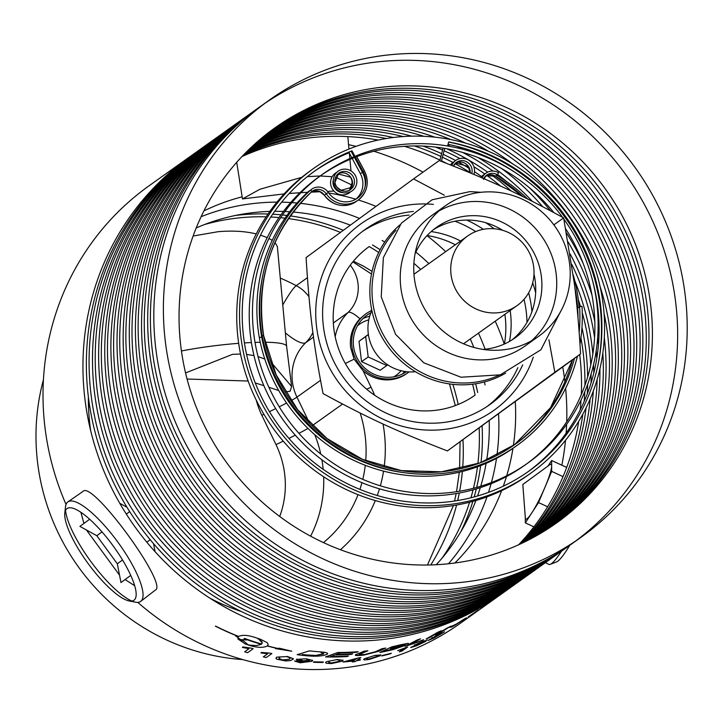 <?xml version="1.0" encoding="UTF-8"?>
<svg xmlns="http://www.w3.org/2000/svg" width="723" height="723" viewBox="0 0 723 723"><rect width="100%" height="100%" fill="white"/><g stroke="black" fill="none" stroke-linecap="round" stroke-linejoin="round"><path stroke-width="1.08" d="M433.384 229.706A67.808 65.296 -125.5 0 1 461.274 220.334A67.808 65.296 -125.5 0 1 502.846 230.384M533.99 274.08A67.808 65.296 -125.5 0 1 511.965 339.964M415.047 253.863A67.808 65.296 -125.5 0 1 436.403 227.42A67.808 65.296 -125.5 0 1 467.456 215.933A67.808 65.296 -125.5 0 1 537.153 259.928A67.808 65.296 -125.5 0 1 515.119 337.849A67.808 65.296 -125.5 0 1 484.067 349.336A67.808 65.296 -125.5 0 1 483.145 349.417M538.536 336.385L525.034 346.01A80.208 77.234 -125.5 0 1 488.305 359.584A80.208 77.234 -125.5 0 1 405.865 307.546A80.208 77.234 -125.5 0 1 431.929 215.382L445.431 205.757A80.208 77.234 -125.5 0 1 482.16 192.182A80.208 77.234 -125.5 0 1 564.6 244.22A80.208 77.234 -125.5 0 1 538.536 336.385A80.208 77.234 -125.5 0 1 501.807 349.968A80.208 77.234 -125.5 0 1 419.367 297.93A80.208 77.234 -125.5 0 1 445.431 205.757M438.951 210.944A80.208 77.234 -125.5 0 1 468.658 201.798A80.208 77.234 -125.5 0 1 549.435 249.869A80.208 77.234 -125.5 0 1 531.513 340.822M451.053 274.595A42.693 41.112 -125.5 0 1 467.6 236.023A42.693 41.112 -125.5 0 1 525.856 246.932A42.693 41.112 -125.5 0 1 517.153 305.558A42.693 41.112 -125.5 0 1 451.053 274.595M415.472 371.721A42.693 41.112 -125.5 0 1 368.269 333.592A42.693 41.112 -125.5 0 1 371.875 310.556M395.942 230.312A90.375 87.031 54.5 0 0 381.59 331.387A90.375 87.031 54.5 0 0 471.233 382.648A90.375 87.031 54.5 0 0 499.186 375.156M505.675 373.113A91.378 87.998 -125.5 0 1 470.194 384.464A91.378 87.998 -125.5 0 1 370.556 302.72A91.378 87.998 -125.5 0 1 400.009 224.826M444.338 195.21L413.529 178.906L439.268 160.56C489.986 180.235 519.241 193.728 563.633 217.903L574.451 284.238C577.008 304.374 579.051 327.6 580.578 353.918L447.41 450.926L554.839 372.264L548.92 339.765M580.578 353.918L554.839 372.264M413.529 178.906L306.1 257.569C309.417 311.83 313.402 343.823 323.045 393.583C367.438 417.758 396.692 431.251 447.41 450.926M563.633 217.903L553.872 224.862M533.285 357.117A114.523 110.276 -125.5 0 1 416.285 429.128A114.523 110.276 -125.5 0 1 316.62 327.257A114.523 110.276 -125.5 0 1 433.375 204.392M485.711 222.711A114.523 110.276 -125.5 0 1 494.116 228.748M532.688 282.865A114.523 110.276 -125.5 0 1 535.653 292.779M413.357 211.423A107.483 103.506 54.5 0 0 365.07 229.525A107.483 103.506 54.5 0 0 323.425 326.633A107.483 103.506 54.5 0 0 489.842 404.591A107.483 103.506 54.5 0 0 522.72 364.853M531.929 311.667A107.483 103.506 54.5 0 0 528.64 292.833M483.371 229.327A107.483 103.506 54.5 0 0 466.651 220.063M362.458 231.459A107.483 103.506 -125.5 0 1 409.101 215.093M454.948 221.238A107.483 103.506 -125.5 0 1 475.734 231.559M524.03 299.322A107.483 103.506 -125.5 0 1 527.004 322.341M517.858 367.682A107.483 103.506 -125.5 0 1 487.166 406.434M369.227 246.552A91.215 87.835 54.5 0 0 339.575 351.378A91.215 87.835 54.5 0 0 433.339 410.556A91.215 87.835 54.5 0 0 475.101 395.11M509.462 341.446A91.215 87.835 54.5 0 0 510.158 310.547M460.596 241.012A91.215 87.835 54.5 0 0 431.17 231.586M427.103 235.535A91.215 87.835 -125.5 0 1 455.3 244.79M504.862 314.324A91.215 87.835 -125.5 0 1 504.401 344.003M313.466 168.549L310.664 170.547A187.094 180.172 54.5 0 0 249.851 385.558A187.094 180.172 54.5 0 0 442.178 506.95A187.094 180.172 54.5 0 0 527.844 475.273L530.646 473.276A187.094 180.172 54.5 0 0 591.459 258.265A187.094 180.172 54.5 0 0 399.132 136.873A187.094 180.172 54.5 0 0 313.466 168.549A187.094 180.172 54.5 0 0 252.643 383.561A187.094 180.172 54.5 0 0 444.979 504.952A187.094 180.172 54.5 0 0 530.646 473.276M310.402 190.285A12.056 11.604 54.5 0 0 307.899 192.002A165.44 159.313 54.5 0 0 259.331 337.731A165.576 159.449 54.5 0 0 515.481 446.534M579.105 307.058A165.44 159.313 54.5 0 0 573.267 275.12M527.709 199.033A165.44 159.313 54.5 0 0 496.647 175.192M484.681 174.243A12.056 11.604 54.5 0 0 480.867 177.37M444.699 148.378L441.328 161.356M351.794 157.686L349.173 152.815A184.338 177.506 54.5 0 0 313.674 171.803M527.636 472.011A184.338 177.506 54.5 0 0 592.39 279.937M516.367 173.276A184.338 177.506 54.5 0 0 448.034 144.338M355.933 199.141A21.094 20.316 54.5 0 0 360.334 173.574L352.2 158.445M354.948 156.349L351.974 150.818A184.338 177.506 -125.5 0 0 289.372 438.942A184.338 177.506 -125.5 0 0 580.804 412.137A184.338 177.506 -125.5 0 0 448.658 141.925L447.6 146.01M553.899 212.616A177.153 170.592 54.5 0 0 446.886 148.766A177.153 170.592 54.5 0 0 400.352 146.652A177.153 170.592 54.5 0 0 355.391 157.18A177.153 170.592 54.5 0 0 320.867 175.508M562.575 217.325A177.153 170.592 54.5 0 0 403.597 144.338A177.153 170.592 54.5 0 0 322.476 174.342A177.153 170.592 54.5 0 0 264.898 377.921A177.153 170.592 54.5 0 0 447.004 492.86A177.153 170.592 54.5 0 0 528.115 462.865A177.153 170.592 54.5 0 0 563.868 219.105M322.476 174.342L319.241 176.647A177.153 170.592 54.5 0 0 283.136 419.927A177.153 170.592 54.5 0 0 524.871 465.178L528.115 462.865M526.489 464.012A177.153 170.592 54.5 0 0 565.766 228.965M458.192 582.684A268.468 258.527 -125.5 0 1 182.214 408.495A268.468 258.527 -125.5 0 1 269.48 99.982A268.468 258.527 -125.5 0 1 392.408 54.523A268.468 258.527 -125.5 0 1 668.377 228.703A268.468 258.527 -125.5 0 1 581.111 537.225A268.468 258.527 -125.5 0 1 458.192 582.684M581.111 537.225L571.541 544.048A268.468 258.527 -125.5 0 1 448.622 589.507A268.468 258.527 -125.5 0 1 172.643 415.318A268.468 258.527 -125.5 0 1 259.909 106.805L269.48 99.982M264.735 103.443A268.468 258.527 -125.5 0 1 382.829 61.347A268.468 258.527 -125.5 0 1 657.686 232.698A268.468 258.527 -125.5 0 1 576.285 540.578M445.449 564.057A242.603 233.619 -125.5 0 1 196.06 406.66A242.603 233.619 -125.5 0 1 274.921 127.863A242.603 233.619 -125.5 0 1 386.001 86.787A242.603 233.619 -125.5 0 1 635.39 244.193A242.603 233.619 -125.5 0 1 556.529 522.982A242.603 233.619 -125.5 0 1 445.449 564.057M273.222 129.092A242.603 233.619 -125.5 0 1 382.584 89.227A242.603 233.619 -125.5 0 1 631.568 245.612A242.603 233.619 -125.5 0 1 554.812 524.193M569.823 545.259A268.468 258.527 -125.5 0 1 568.124 546.48A268.468 258.527 -125.5 0 1 445.196 591.938A268.468 258.527 -125.5 0 1 169.227 417.749A268.468 258.527 -125.5 0 1 256.493 109.236A268.468 258.527 -125.5 0 1 258.201 108.025M568.124 546.48L565.413 548.414A268.468 258.527 -125.5 0 1 442.485 593.872A268.468 258.527 -125.5 0 1 166.507 419.683A268.468 258.527 -125.5 0 1 253.773 111.17L256.493 109.236M255.138 110.212A268.468 258.527 -125.5 0 1 256.864 109.01M568.459 546.208A268.468 258.527 -125.5 0 1 566.76 547.447M271.875 130.077A242.603 233.619 -125.5 0 1 379.873 91.161A242.603 233.619 -125.5 0 1 628.54 246.751A242.603 233.619 -125.5 0 1 553.447 525.142M270.194 131.333A242.603 233.619 -125.5 0 1 376.448 93.592A242.603 233.619 -125.5 0 1 624.717 248.179A242.603 233.619 -125.5 0 1 551.712 526.326M563.696 549.625A268.468 258.527 -125.5 0 1 561.988 550.854A268.468 258.527 -125.5 0 1 439.069 596.312A268.468 258.527 -125.5 0 1 163.091 422.124A268.468 258.527 -125.5 0 1 250.357 113.61A268.468 258.527 -125.5 0 1 252.074 112.399M561.988 550.854L559.277 552.788A268.468 258.527 -125.5 0 1 436.358 598.246A268.468 258.527 -125.5 0 1 160.379 424.058A268.468 258.527 -125.5 0 1 247.646 115.544L250.357 113.61M249.001 114.577A268.468 258.527 -125.5 0 1 250.727 113.375M562.331 550.574A268.468 258.527 -125.5 0 1 560.632 551.812M268.866 132.336A242.603 233.619 -125.5 0 1 373.737 95.526A242.603 233.619 -125.5 0 1 621.672 249.308A242.603 233.619 -125.5 0 1 550.32 527.248M267.203 133.619A242.603 233.619 -125.5 0 1 370.321 97.967A242.603 233.619 -125.5 0 1 617.84 250.736A242.603 233.619 -125.5 0 1 548.567 528.405M557.569 553.999A268.468 258.527 -125.5 0 1 555.86 555.219A268.468 258.527 -125.5 0 1 432.932 600.677A268.468 258.527 -125.5 0 1 156.963 426.498A268.468 258.527 -125.5 0 1 244.229 117.976A268.468 258.527 -125.5 0 1 245.937 116.764M555.86 555.219L553.149 557.153A268.468 258.527 -125.5 0 1 430.221 602.611A268.468 258.527 -125.5 0 1 154.252 428.432A268.468 258.527 -125.5 0 1 241.518 119.91L244.229 117.976M242.874 118.952A268.468 258.527 -125.5 0 1 244.6 117.75M556.195 554.948A268.468 258.527 -125.5 0 1 554.505 556.186M265.892 134.65A242.603 233.619 -125.5 0 1 367.609 99.901A242.603 233.619 -125.5 0 1 614.794 251.875A242.603 233.619 -125.5 0 1 547.166 529.308M264.247 135.96A242.603 233.619 -125.5 0 1 364.184 102.332A242.603 233.619 -125.5 0 1 610.953 253.303A242.603 233.619 -125.5 0 1 545.395 530.429M551.432 558.364A268.468 258.527 -125.5 0 1 549.733 559.593A268.468 258.527 -125.5 0 1 426.805 605.052A268.468 258.527 -125.5 0 1 150.827 430.863A268.468 258.527 -125.5 0 1 238.093 122.35A268.468 258.527 -125.5 0 1 239.81 121.139M549.733 559.593L547.013 561.527A268.468 258.527 -125.5 0 1 424.094 606.986A268.468 258.527 -125.5 0 1 148.116 432.797A268.468 258.527 -125.5 0 1 235.382 124.284L238.093 122.35M236.746 123.317A268.468 258.527 -125.5 0 1 238.463 122.115M550.067 559.322A268.468 258.527 -125.5 0 1 548.368 560.551M262.955 137.018A242.603 233.619 -125.5 0 1 361.473 104.266A242.603 233.619 -125.5 0 1 607.907 254.442A242.603 233.619 -125.5 0 1 543.976 531.315M261.328 138.355A242.603 233.619 -125.5 0 1 358.057 106.706A242.603 233.619 -125.5 0 1 604.057 255.879A242.603 233.619 -125.5 0 1 542.178 532.408M545.305 562.738A268.468 258.527 -125.5 0 1 543.597 563.967A268.468 258.527 -125.5 0 1 420.678 609.417A268.468 258.527 -125.5 0 1 144.699 435.237A268.468 258.527 -125.5 0 1 231.966 126.715A268.468 258.527 -125.5 0 1 233.683 125.504M543.597 563.967L540.885 565.892A268.468 258.527 -125.5 0 1 417.957 611.351A268.468 258.527 -125.5 0 1 141.988 437.171A268.468 258.527 -125.5 0 1 229.254 128.649L231.966 126.715M230.61 127.691A268.468 258.527 -125.5 0 1 232.336 126.489M543.931 563.687A268.468 258.527 -125.5 0 1 542.241 564.925M260.054 139.431A242.603 233.619 -125.5 0 1 355.345 108.64A242.603 233.619 -125.5 0 1 600.994 257.017A242.603 233.619 -125.5 0 1 540.741 533.267M258.445 140.804A242.603 233.619 -125.5 0 1 351.929 111.071A242.603 233.619 -125.5 0 1 597.144 258.454A242.603 233.619 -125.5 0 1 538.924 534.333M539.168 567.103A268.468 258.527 -125.5 0 1 537.469 568.332A268.468 258.527 -125.5 0 1 414.541 613.791A268.468 258.527 -125.5 0 1 138.563 439.602A268.468 258.527 -125.5 0 1 225.829 131.089A268.468 258.527 -125.5 0 1 227.546 129.878M537.469 568.332L534.749 570.266A268.468 258.527 -125.5 0 1 411.83 615.725A268.468 258.527 -125.5 0 1 135.852 441.536A268.468 258.527 -125.5 0 1 223.118 133.023L225.829 131.089M224.482 132.056A268.468 258.527 -125.5 0 1 226.2 130.863M537.804 568.061A268.468 258.527 -125.5 0 1 536.105 569.299M257.189 141.898A242.603 233.619 -125.5 0 1 349.209 113.005A242.603 233.619 -125.5 0 1 594.071 259.593A242.603 233.619 -125.5 0 1 537.478 535.165M255.608 143.299A242.603 233.619 -125.5 0 1 345.793 115.445A242.603 233.619 -125.5 0 1 512.625 163.841M600.081 286.543A242.603 233.619 -125.5 0 1 535.635 536.204M533.041 571.477A268.468 258.527 -125.5 0 1 531.333 572.706A268.468 258.527 -125.5 0 1 408.414 618.165A268.468 258.527 -125.5 0 1 132.436 443.976A268.468 258.527 -125.5 0 1 219.702 135.454A268.468 258.527 -125.5 0 1 221.419 134.243M531.333 572.706L528.621 574.64A268.468 258.527 -125.5 0 1 405.702 620.09A268.468 258.527 -125.5 0 1 129.724 445.91A268.468 258.527 -125.5 0 1 216.99 137.388L219.702 135.454M218.346 136.43A268.468 258.527 -125.5 0 1 220.072 135.228M531.667 572.426A268.468 258.527 -125.5 0 1 529.977 573.664M254.36 144.419A242.603 233.619 -125.5 0 1 343.082 117.379A242.603 233.619 -125.5 0 1 488.585 151.342M604.057 313.357A242.603 233.619 -125.5 0 1 534.17 537.017M252.797 145.847A242.603 233.619 -125.5 0 1 339.665 119.81A242.603 233.619 -125.5 0 1 465.585 143.136M498.599 162.494A242.603 233.619 -125.5 0 1 500.786 164.031M529.073 187.474A242.603 233.619 -125.5 0 1 550.447 210.764M566.534 233.059A242.603 233.619 -125.5 0 1 583.109 263.289M596.041 297.677A242.603 233.619 -125.5 0 1 596.782 300.244M604.301 337.768A242.603 233.619 -125.5 0 1 532.309 538.02M526.904 575.851A268.468 258.527 -125.5 0 1 525.205 577.071A268.468 258.527 -125.5 0 1 402.277 622.53A268.468 258.527 -125.5 0 1 126.299 448.341A268.468 258.527 -125.5 0 1 213.565 139.828A268.468 258.527 -125.5 0 1 215.282 138.617M525.205 577.071L522.494 579.006A268.468 258.527 -125.5 0 1 399.566 624.464A268.468 258.527 -125.5 0 1 123.588 450.275A268.468 258.527 -125.5 0 1 210.854 141.762L213.565 139.828M212.219 140.795A268.468 258.527 -125.5 0 1 213.936 139.602M525.54 576.8A268.468 258.527 -125.5 0 1 523.841 578.038M251.568 146.995A242.603 233.619 -125.5 0 1 336.954 121.744A242.603 233.619 -125.5 0 1 450.709 139.557M477.867 153.005A242.603 233.619 -125.5 0 1 482.133 155.517M501.753 168.631A242.603 233.619 -125.5 0 1 542.729 206.697M568.124 241.952A242.603 233.619 -125.5 0 1 592.01 295.264M598.002 318.084A242.603 233.619 -125.5 0 1 598.978 322.937M602.828 353.005A242.603 233.619 -125.5 0 1 530.827 538.816M250.031 148.45A242.603 233.619 -125.5 0 1 333.529 124.184A242.603 233.619 -125.5 0 1 434.803 137.144M457.207 146.426A242.603 233.619 -125.5 0 1 463.199 149.363M477.813 157.415A242.603 233.619 -125.5 0 1 532.327 201.356M570.131 253.963A242.603 233.619 -125.5 0 1 594.794 321.554M597.641 337.993A242.603 233.619 -125.5 0 1 598.463 344.618M599.918 368.82A242.603 233.619 -125.5 0 1 528.947 539.792M520.777 580.217A268.468 258.527 -125.5 0 1 519.069 581.446A268.468 258.527 -125.5 0 1 396.15 626.904A268.468 258.527 -125.5 0 1 120.172 452.715A268.468 258.527 -125.5 0 1 207.438 144.193A268.468 258.527 -125.5 0 1 209.155 142.982M519.069 581.446L516.358 583.38A268.468 258.527 -125.5 0 1 393.439 628.838A268.468 258.527 -125.5 0 1 117.46 454.65A268.468 258.527 -125.5 0 1 204.726 146.127L207.438 144.193M206.082 145.169A268.468 258.527 -125.5 0 1 207.808 143.967M519.412 581.165A268.468 258.527 -125.5 0 1 517.713 582.404M248.82 149.616A242.603 233.619 -125.5 0 1 330.818 126.118A242.603 233.619 -125.5 0 1 423.868 136.313M447.781 145.305A242.603 233.619 -125.5 0 1 450.528 146.525M462.648 152.408A242.603 233.619 -125.5 0 1 492.95 171.053M497.551 174.442A242.603 233.619 -125.5 0 1 506.796 181.762M571.721 264.266A242.603 233.619 -125.5 0 1 594.577 337.524M596.186 350.899A242.603 233.619 -125.5 0 1 596.773 358.463M597.144 379.43A242.603 233.619 -125.5 0 1 527.447 540.56M247.302 151.107A242.603 233.619 -125.5 0 1 327.402 128.558A242.603 233.619 -125.5 0 1 411.712 136.159M446.516 148.694A242.603 233.619 -125.5 0 1 487.664 172.155M491.342 174.803A242.603 233.619 -125.5 0 1 511.278 191.053M574.884 281.247A242.603 233.619 -125.5 0 1 592.824 353.981M593.547 364.654A242.603 233.619 -125.5 0 1 593.791 373.068M593.321 390.971A242.603 233.619 -125.5 0 1 525.549 541.509M514.64 584.591A268.468 258.527 -125.5 0 1 512.941 585.811A268.468 258.527 -125.5 0 1 390.013 631.269A268.468 258.527 -125.5 0 1 114.044 457.081A268.468 258.527 -125.5 0 1 201.31 148.567A268.468 258.527 -125.5 0 1 203.018 147.356M512.941 585.811L510.23 587.745A268.468 258.527 -125.5 0 1 387.302 633.203A268.468 258.527 -125.5 0 1 111.324 459.015A268.468 258.527 -125.5 0 1 198.59 150.501L201.31 148.567M199.955 149.534A268.468 258.527 -125.5 0 1 201.672 148.342M513.276 585.54A268.468 258.527 -125.5 0 1 511.577 586.778M246.109 152.3A242.603 233.619 -125.5 0 1 324.69 130.483A242.603 233.619 -125.5 0 1 403.118 136.548M435.445 147.058A242.603 233.619 -125.5 0 1 442.548 150.068M444.085 150.755A242.603 233.619 -125.5 0 1 459.891 158.563M473.899 166.733A242.603 233.619 -125.5 0 1 484.889 174.044M486.769 175.391A242.603 233.619 -125.5 0 1 500.632 186.109M575.273 291.017A242.603 233.619 -125.5 0 1 575.571 291.839M578.31 299.566A242.603 233.619 -125.5 0 1 580.497 306.453M582.277 312.607A242.603 233.619 -125.5 0 1 590.763 364.988M591.062 374.062A242.603 233.619 -125.5 0 1 591.034 382.964M590.149 398.969A242.603 233.619 -125.5 0 1 524.03 542.25M244.609 153.818A242.603 233.619 -125.5 0 1 321.265 132.924A242.603 233.619 -125.5 0 1 393.357 137.497M423.118 146.091A242.603 233.619 -125.5 0 1 441.617 153.619M443.154 154.324A242.603 233.619 -125.5 0 1 455.589 160.533M458.499 162.106A242.603 233.619 -125.5 0 1 469.444 168.522M474.487 171.74A242.603 233.619 -125.5 0 1 481.572 176.557M483.949 178.256A242.603 233.619 -125.5 0 1 485.458 179.349M577.216 309.336A242.603 233.619 -125.5 0 1 577.813 311.342M581.952 327.573A242.603 233.619 -125.5 0 1 587.654 376.954M587.636 384.464A242.603 233.619 -125.5 0 1 587.284 393.818M586.064 407.889A242.603 233.619 -125.5 0 1 522.105 543.172M508.513 588.956A268.468 258.527 -125.5 0 1 506.805 590.185A268.468 258.527 -125.5 0 1 383.886 635.644A268.468 258.527 -125.5 0 1 107.908 461.455A268.468 258.527 -125.5 0 1 195.174 152.942A268.468 258.527 -125.5 0 1 196.891 151.731M506.805 590.185L504.094 592.119A268.468 258.527 -125.5 0 1 381.175 637.578A268.468 258.527 -125.5 0 1 105.197 463.389A268.468 258.527 -125.5 0 1 192.463 154.867L195.174 152.942M193.818 153.909A268.468 258.527 -125.5 0 1 195.544 152.707M507.148 589.905A268.468 258.527 -125.5 0 1 505.449 591.143M243.425 155.029A242.603 233.619 -125.5 0 1 318.554 134.858A242.603 233.619 -125.5 0 1 386.317 138.518M414.378 145.947A242.603 233.619 -125.5 0 1 440.885 156.466M442.413 157.189A242.603 233.619 -125.5 0 1 452.878 162.467M455.047 163.642A242.603 233.619 -125.5 0 1 470.167 172.634M580.93 337.894A242.603 233.619 -125.5 0 1 584.934 385.26M584.762 391.785A242.603 233.619 -125.5 0 1 584.184 401.401M582.801 414.207A242.603 233.619 -125.5 0 1 520.578 543.886M241.952 156.575A242.603 233.619 -125.5 0 1 315.138 137.298A242.603 233.619 -125.5 0 1 378.201 140.063M404.419 146.326A242.603 233.619 -125.5 0 1 439.946 160.081M441.473 160.813A242.603 233.619 -125.5 0 1 446.615 163.407M579.692 354.559A242.603 233.619 -125.5 0 1 581.328 394.541M581.039 400.036A242.603 233.619 -125.5 0 1 580.198 409.905M578.698 421.373A242.603 233.619 -125.5 0 1 518.635 544.78M502.386 593.33A268.468 258.527 -125.5 0 1 500.678 594.55A268.468 258.527 -125.5 0 1 377.749 640.009A268.468 258.527 -125.5 0 1 101.78 465.82A268.468 258.527 -125.5 0 1 189.046 157.307A268.468 258.527 -125.5 0 1 190.755 156.096M500.678 594.55L460.732 623.018A268.468 258.527 -125.5 0 1 337.813 668.477A268.468 258.527 -125.5 0 1 137.759 602.376M66.037 504.437A268.468 258.527 -125.5 0 1 149.101 185.775L189.046 157.307M169.778 172.526A268.468 258.527 -125.5 0 1 171.613 171.487M348.567 144.69A268.468 258.527 -125.5 0 1 356.05 146.353M373.872 151.243A268.468 258.527 -125.5 0 1 423.018 172.137M562.738 367.004A268.468 258.527 -125.5 0 1 564.907 381.681M565.621 388.314A268.468 258.527 -125.5 0 1 566.715 421.816M566.624 424.347A268.468 258.527 -125.5 0 1 566.136 433.204M565.522 440.262A268.468 258.527 -125.5 0 1 561.834 465.205M481.59 606.407A268.468 258.527 -125.5 0 1 480 607.799M410.962 647.32L416.737 644.681L414.424 645.169L427.474 639.954L423.045 642.16L425.856 641.364L416.773 645.666L410.736 647.564M390.601 653.728A268.468 258.527 -125.5 0 1 381.627 655.969L382.313 655.481A268.468 258.527 54.5 0 0 391.288 653.24L390.601 653.728M364.5 659.963L363.615 659.548L364.365 658.734L375.083 655.363L380.831 654.984L380.063 655.797L369.417 659.403L364.5 659.963L363.633 659.484M355.291 661.581A268.468 258.527 -125.5 0 1 352.3 661.943L353.628 661.003A268.468 258.527 -125.5 0 1 343.018 662.015L358.391 657.93A268.468 258.527 54.5 0 0 360.84 657.623L357.243 660.189A268.468 258.527 54.5 0 0 360.533 659.738L359.9 660.189A268.468 258.527 -125.5 0 1 356.62 660.632L355.291 661.581M326.507 663.307L325.585 662.648L326.317 661.726L337.189 659.548L343.118 660.28L342.359 661.156L331.523 663.578L326.507 663.307L325.594 662.521M271.857 653.565L266.281 657.532A268.468 258.527 -125.5 0 1 263.308 656.864L267.655 653.764L260.904 652.905L261.563 652.435L269.932 653.131A268.468 258.527 54.5 0 0 271.857 653.565M438.861 633.465A268.468 258.527 -125.5 0 1 435.553 634.975A6423.954 2932.696 -114.1 0 0 447.185 628.007A268.468 258.527 54.5 0 0 450.736 626.281A1661.355 237.234 62.2 0 0 452.444 625.91L456.62 623.913A6486.232 2973.554 -118.9 0 0 463.307 619.602A268.468 258.527 54.5 0 0 466.443 617.785A6514.808 2985.619 60.5 0 1 455.092 625.169A268.468 258.527 -125.5 0 1 451.821 626.968L448.622 627.51L445.91 629.2A6503.765 2964.589 65.3 0 1 438.861 633.465M422.259 640.47A268.468 258.527 -125.5 0 1 405.124 646.299A6423.954 2881.706 -106.3 0 0 417.035 640.036A268.468 258.527 54.5 0 0 420.569 638.852A6417.999 2887.346 72.8 0 1 410.031 644.482A268.468 258.527 54.5 0 0 423.597 639.719L422.259 640.47M359.123 654.414L364.365 654.595L375.364 651.739A6406.277 2793.229 -97.9 0 0 382.033 648.712A268.468 258.527 54.5 0 0 385.739 648.043A6409.232 2804.174 81.2 0 1 378.626 651.315L363.859 655.065C357.316 655.77 354.568 655.689 355.589 654.821L357.524 653.935A6467.822 2760.459 -93.7 0 0 364.166 651.17A268.468 258.527 54.5 0 0 367.908 650.763A6447.841 2764.96 85.5 0 1 360.434 653.926L359.241 654.523M237.786 638.852A268.468 258.527 54.5 0 0 243.552 640.994L248.287 644.826L249.95 645.16L256.62 645.558L261.31 644.31A268.468 258.527 -125.5 0 1 244.257 638.707A37 8.125 -161.9 0 0 243.913 639.005A268.468 258.527 54.5 0 0 246.642 639.991L240.551 639.575L235.463 635.752A268.468 258.527 54.5 0 0 238.165 636.827A37 8.26 19.4 0 1 238.5 636.529A268.468 258.527 -125.5 0 1 215.318 626.145L215.725 626.172A268.468 258.527 54.5 0 0 238.644 636.421C242.178 634.776 247.483 635.065 254.577 637.297A268.468 258.527 54.5 0 0 260.388 639.204A268.468 258.527 54.5 0 0 260.407 639.213L267.311 642.738L268.188 644.491L267.356 645.865A268.468 258.527 54.5 0 0 277.641 648.386L279.403 648.233L291.776 651.224L275.445 648.585L277.216 648.432A268.468 258.527 -125.5 0 1 267.212 645.964C263.624 647.808 258.238 647.781 251.053 645.883A268.468 258.527 -125.5 0 1 245.224 643.958L237.786 638.852M468.405 616.737L478.951 609.959L468.224 616.891M307.311 655.833A268.468 258.527 -125.5 0 1 297.171 654.677A6423.954 2535.986 -80.7 0 0 309.39 650.872A268.468 258.527 54.5 0 0 317.876 651.676L322.44 652.074C326.877 652.553 328.459 653.258 327.194 654.188C324.049 655.716 318.997 656.367 312.047 656.159L307.311 655.833M327.618 653.601L327.194 654.188L327.6 653.484M347.103 656.547A268.468 258.527 -125.5 0 1 325.54 656.927A6423.954 2649.931 -87.2 0 0 337.777 652.48A268.468 258.527 54.5 0 0 358.192 651.703L356.81 652.273A268.468 258.527 -125.5 0 1 340.144 652.977A6340.602 2641.914 91.6 0 1 336.322 654.405A268.468 258.527 54.5 0 0 352.67 653.836L351.288 654.387A268.468 258.527 -125.5 0 1 334.939 654.921A6453.959 2668.828 92.2 0 1 330.691 656.484A268.468 258.527 54.5 0 0 348.486 655.996L347.103 656.547M393.348 649.516A268.468 258.527 -125.5 0 1 379.81 652.489A6423.954 2822.556 -100 0 0 391.884 646.805A268.468 258.527 54.5 0 0 400.587 644.771L408.387 643.316L401.88 645.811L404.943 645.512L393.348 649.516M405.115 645.305L401.807 645.567M429.589 637.55A268.468 258.527 -125.5 0 1 426.145 638.96A6423.954 2919.438 -111.7 0 0 437.867 632.209A268.468 258.527 54.5 0 0 441.274 630.727A6423.954 2924.562 67.4 0 1 429.589 637.55M253.149 648.721L247.573 652.697A268.468 258.527 -125.5 0 1 244.645 651.803L248.992 648.712L242.35 647.419L243.009 646.94L251.261 648.151A268.468 258.527 54.5 0 0 253.149 648.721M276.837 659.204L275.951 658.31L276.683 657.153L287.492 656.511L293.402 658.761L290.718 660.551L285.784 660.967L276.837 659.204L275.978 657.957M297.677 661.391L300.876 662.404L308.64 661.391L302.142 661.373C297.731 660.912 295.915 660.244 296.674 659.358L306.281 658.789L312.743 660.433L312.056 661.274L300.235 662.792L294.713 661.12A270.655 264.573 38.4 0 0 297.677 661.391L297.686 661.193M322.747 662.485A268.468 258.527 -125.5 0 1 313.43 662.268L314.116 661.78A268.468 258.527 54.5 0 0 323.434 661.997L322.747 662.485M407.7 646.995L402.124 650.971A268.468 258.527 -125.5 0 1 399.277 651.884L403.615 648.793L397.713 650.646L405.856 647.591A268.468 258.527 54.5 0 0 407.7 646.995M428.513 640.18L444.546 631.785L434.071 637.975L428.278 640.415M441.861 633.167L442.828 633.005M134.704 585.757L125.079 579.557M119.539 575.174L86.408 529.959M83.931 523.425L80.904 512.327M129.182 600.958L135.463 602.187A61.654 16.62 -126.2 0 0 140.633 601.455A61.654 16.62 -126.2 0 0 140.768 601.355L155.282 590.113C168.956 585.214 92.237 480.244 83.109 491.351L67.926 501.87A61.654 16.62 -126.2 0 0 67.872 501.898A61.654 16.62 -126.2 0 0 65.522 506.669L64.799 513.032A56.755 15.3 53.8 0 1 107.989 539.114A56.755 15.3 53.8 0 1 133.936 600.289A56.755 15.3 53.8 0 1 129.182 600.958A56.755 15.3 53.8 0 1 88.098 563.506A56.755 15.3 53.8 0 1 64.799 513.032M414.333 644.943L416.737 644.681M414.288 646.344L410.899 647.365M424.085 641.491L425.675 640.94M417.243 643.841L424.482 640.813M413.764 646.019L417.252 645.033L422.105 642.431M417.343 644.076L424.663 640.813M424.591 641.048L421.816 641.879M413.854 646.245L417.343 645.259L423.072 642.196M422.946 642.44L419.448 643.533M380.759 654.857L380.063 655.797M376.972 656.204L377.587 655.201L374.433 655.526L377.849 655.58L377.035 656.448L369.977 659.005L366.615 659.114L367.383 657.993L366.697 659.005L369.272 658.879L377.035 656.448M357.243 660.189L357.207 659.936A268.215 258.283 54.5 0 0 357.677 659.882M353.176 661.048L353.628 661.003M354.261 660.551A268.468 258.527 54.5 0 1 346.597 661.328L346.57 661.084A268.215 258.283 54.5 0 0 354.216 660.307L356.728 658.517L354.216 660.307M343.082 660.153L342.359 661.156M339.223 661.093L339.828 659.936L336.575 659.701L340.054 660.424L339.25 661.346L332.083 663.181L328.64 662.62L329.426 661.446L328.766 662.602L331.405 662.946L339.25 661.346M410.031 644.482L409.95 644.247A268.215 258.283 54.5 0 0 411.306 643.813M363.859 655.065L363.814 654.821C357.289 655.517 354.532 655.436 355.562 654.577M268.179 644.636L267.356 645.865M261.509 643.976L261.455 644.211A268.468 258.527 54.5 0 1 244.392 638.608L244.473 638.373A268.215 258.283 54.5 0 0 261.509 643.976L262.304 642.892L258.066 638.463M257.37 638.237L261.898 641.608L262.259 643.072L261.455 644.211M469.272 616.159L478.111 610.212M478.084 610.519L474.921 612.562M323.407 653.764L323.796 653.267L323.407 654.008L320.885 652.291L323.407 654.008L314.993 655.616L323.407 653.764M306.778 654.948L306.76 655.201A268.468 258.527 54.5 0 1 302.304 654.713L302.322 654.469A268.215 258.283 54.5 0 0 306.778 654.948L315.002 655.363M306.76 655.201L314.993 655.616M330.691 656.484L330.682 656.231A268.215 258.283 54.5 0 0 331.351 656.24M336.322 654.405L336.312 654.152A268.215 258.283 54.5 0 0 336.999 654.152M404.907 644.066L400.171 644.952L404.907 644.066L396.177 647.13L404.925 644.13M396.177 647.13A268.468 258.527 54.5 0 1 390.357 648.477L390.303 648.242A268.215 258.283 54.5 0 0 396.114 646.886M401.202 646.308L396.177 647.212L401.202 646.308L394.704 648.576L401.211 646.344M391.233 649.435L391.297 649.679A268.468 258.527 54.5 0 1 384.844 651.116L384.781 650.872A268.215 258.283 54.5 0 0 391.233 649.435L394.704 648.576M391.297 649.679L394.776 648.811M293.393 658.644L292.643 659.665M289.562 659.015L290.366 658.066L286.923 656.665L290.176 657.921L289.534 659.259L282.386 660.153L278.961 658.716L279.801 657.469L278.997 658.418L282.413 659.909L289.534 659.259M300.235 662.792L294.731 660.876M312.725 660.307L312.056 661.274M302.142 661.373L302.151 661.129C297.749 660.668 295.933 659.991 296.692 659.105M308.287 661.355L308.757 661.292M303.506 660.768L309.742 660.207L306.109 658.969L309.534 660.479L303.488 661.012L299.593 659.945L299.783 659.457L303.488 661.012M402.72 649.137L403.615 648.793M431.839 637.74L434.152 637.216M431.206 638.68L428.612 640.108M434.659 636.421L440.515 633.682M434.532 636.52L437.46 635.562L441.825 632.86M431.197 638.671L439.268 634.821M441.78 633.122L439.132 634.234M431.315 638.897L440.208 634.179M440.108 634.46L436.764 635.897M470.537 615.345L472.146 614.36A268.468 258.527 54.5 0 0 474.107 613.113L476.032 611.586M474.062 613.203L475.336 612.327M472.372 614.216L472.399 614.261A268.468 258.527 54.5 0 0 473.511 613.547L473.899 613.249M140.768 601.355A61.654 16.62 -126.2 0 0 117.659 541.861A61.654 16.62 -126.2 0 0 67.926 501.87M65.531 510.357A61.654 16.62 -126.2 0 0 90.836 561.5A61.654 16.62 -126.2 0 0 131.957 601.066M89.643 519.25L79.91 526.371L96.792 535.698L117.325 563.795L120.976 582.557L130.755 575.4M154.315 547.682A30.14 8.125 -126.2 0 0 154.279 547.465L155.111 551.739M96.792 535.698L101.988 531.902M126.317 514.089L129.706 511.604M117.325 563.795L122.53 559.991M146.823 542.205L150.203 539.72M153.538 543.669L154.279 547.465M119.747 503.253L126.986 507.257M241.419 611.568A218.997 210.881 -125.5 0 1 210.104 598.292M90.7 430.754A218.997 210.881 -125.5 0 1 88.369 396.819M203.931 210.899A218.997 210.881 -125.5 0 1 242.133 196.819M328.703 192.978A218.997 210.881 -125.5 0 1 355.797 199.223M358.328 199.991A218.997 210.881 -125.5 0 1 375.987 206.362M426.977 235.662A218.997 210.881 -125.5 0 1 445.666 251.658M495.219 321.193A218.997 210.881 -125.5 0 1 504.247 344.076M515.3 401.753A218.997 210.881 -125.5 0 1 513.384 445.549M512.959 448.332A218.997 210.881 -125.5 0 1 506.696 475.788M506.471 476.538A218.997 210.881 -125.5 0 1 503.307 486.163M501.645 490.673A218.997 210.881 -125.5 0 1 454.875 563M201.121 216.683A218.997 210.881 -125.5 0 1 258.409 203.009A218.997 210.881 -125.5 0 1 276.945 202.124M281.636 202.16A218.997 210.881 -125.5 0 1 290.7 202.53M291.902 202.612A218.997 210.881 -125.5 0 1 296.99 203.009M300.253 203.335A218.997 210.881 -125.5 0 1 359.503 218.418M415.861 252.074A218.997 210.881 -125.5 0 1 428.902 263.606M478.454 333.14A218.997 210.881 -125.5 0 1 485.106 349.227M498.554 414.008A218.997 210.881 -125.5 0 1 496.909 455.436M496.493 458.373A218.997 210.881 -125.5 0 1 491.414 482.548M491.098 483.705A218.997 210.881 -125.5 0 1 488.486 492.39M486.995 496.846A218.997 210.881 -125.5 0 1 448.486 563.759M196.222 227.944A210.953 203.145 -125.5 0 1 257.632 212.164A210.953 203.145 -125.5 0 1 269.851 211.414M274.677 211.324A210.953 203.145 -125.5 0 1 283.452 211.45M284.934 211.514A210.953 203.145 -125.5 0 1 289.706 211.776M293.113 212.029A210.953 203.145 -125.5 0 1 350.312 225.151M382.096 240.479A210.953 203.145 -125.5 0 1 384.708 242.033M413.89 263.299A210.953 203.145 -125.5 0 1 420.705 269.444M470.266 338.979A210.953 203.145 -125.5 0 1 473.854 347.429M484.428 381.952A210.953 203.145 -125.5 0 1 485.052 384.925M489.2 420.849A210.953 203.145 -125.5 0 1 486.642 460.271M486.127 463.344A210.953 203.145 -125.5 0 1 480.732 486.227M480.298 487.645A210.953 203.145 -125.5 0 1 477.56 495.987M475.897 500.515A210.953 203.145 -125.5 0 1 436.249 564.717M320.172 175.978L307.356 176.629M301.771 177.325L259.846 189.281L242.476 198.924L284.094 193.909M289.218 193.475L299.982 192.725M300.958 192.661L307.564 192.309M311.252 192.137L320.235 191.749M327.537 191.405L333.909 191.017M341.003 190.33L351.007 187.555L351.812 186.814M352.309 185.205L335.644 177.262M332.137 176.719L320.217 175.978M262.133 335.734L263.615 335.761A163.434 157.379 -125.5 0 1 311.595 191.821A2.006 0.542 -132.4 0 0 311.613 191.812A2.006 0.542 -132.4 0 0 310.691 190.013A165.44 159.313 54.5 0 0 262.133 335.734A165.576 159.449 54.5 0 0 416.177 473.908A165.576 159.449 54.5 0 0 577.451 356.213M579.982 344.175A165.576 159.449 54.5 0 0 582.006 306.308L579.611 306.697A163.57 157.515 -125.5 0 1 579.168 332.408M259.331 337.731L262.313 336.692M577.948 317.334L577.641 308.134L579.611 306.697M349.173 152.815L349.552 151.785M336.819 172.318A12.056 11.604 54.5 0 0 330.664 184.094A12.056 11.604 54.5 0 0 338.527 194.144A12.056 11.604 54.5 0 0 350.655 191.731M454.46 161.491A12.056 11.604 54.5 0 0 450.438 164.898M235.553 215.445A218.997 210.881 -125.5 0 1 268.052 213.999M272.679 214.198A218.997 210.881 -125.5 0 1 280.976 214.812M282.485 214.966A218.997 210.881 -125.5 0 1 286.95 215.463M290.257 215.897A218.997 210.881 -125.5 0 1 343.289 230.294M372.499 244.961A218.997 210.881 -125.5 0 1 380.108 249.724M475.662 383.786A218.997 210.881 -125.5 0 1 477.677 392.535M482.078 426.055A218.997 210.881 -125.5 0 1 480.994 462.539M480.623 465.612A218.997 210.881 -125.5 0 1 476.665 487.41M476.312 488.893A218.997 210.881 -125.5 0 1 474.189 496.927M472.869 501.373A218.997 210.881 -125.5 0 1 460.894 531.622M442.178 557.993A216.484 208.468 54.5 0 0 469.57 502.241M470.926 497.776A216.484 208.468 54.5 0 0 473.086 489.814M473.466 488.269A216.484 208.468 54.5 0 0 477.487 466.796M477.876 463.687A216.484 208.468 54.5 0 0 479.159 428.188M475.038 394.848A216.484 208.468 54.5 0 0 472.607 384.211M378.716 252.472A216.484 208.468 54.5 0 0 369.453 246.706M340.434 232.39A216.484 208.468 54.5 0 0 288.378 218.599M285.025 218.183A216.484 208.468 54.5 0 0 280.623 217.713M279.042 217.569A216.484 208.468 54.5 0 0 270.818 216.999M266.154 216.828A216.484 208.468 54.5 0 0 241.672 217.623A216.484 208.468 54.5 0 0 204.519 224.537M242.856 659.602A218.997 210.881 -125.5 0 1 43.425 379.792M452.824 384.338A218.997 210.881 -125.5 0 1 458.201 404.455M462.973 439.828A218.997 210.881 -125.5 0 1 462.648 468.215M462.368 471.45A218.997 210.881 -125.5 0 1 459.629 491.215M459.286 493.014A218.997 210.881 -125.5 0 1 457.668 500.542M456.575 505.034A218.997 210.881 -125.5 0 1 430.781 564.943M353.384 261.22L363.226 266.028L372.083 271.369M256.231 233.945C245.35 231.233 232.652 230.483 218.156 231.694L193.122 236.023M277.334 246.453L275.02 242.548M272.228 240.361L268.938 238.463M267.221 237.641L260.515 235.129M364.654 314.74L359.927 318.798C352.535 326.787 349.426 336.331 350.592 347.447L354.107 359.177L363.136 370.836A36.168 34.821 54.5 0 0 406.66 373.628L407.908 372.743A36.168 34.821 -125.5 0 1 351.911 346.507A36.168 34.821 -125.5 0 1 365.928 313.836A36.168 34.821 -125.5 0 1 371.857 310.465M238.671 343.326A71.577 9.444 172.9 0 0 231.288 343.949A71.577 9.444 172.9 0 0 181.446 350.98M286.606 346.344A71.577 9.444 172.9 0 0 286.597 346.308A71.577 9.444 172.9 0 0 265.043 342.268M260.253 342.286A71.577 9.444 172.9 0 0 255.02 342.413M251.423 342.548A71.577 9.444 172.9 0 0 244.428 342.928M240.542 354.044L232.58 354.333L185.567 372.951M187.076 379.024L248.143 381.039M255.282 382.964L263.868 385.639M268.866 387.302L278.726 390.51M285.278 391.983L290.14 391.224L291.613 386.516L270.908 362.078M264.79 359.033L258.039 356.62M253.981 355.589L246.579 354.415M427.474 565.015L453.429 505.549M454.55 501.039L456.177 493.565M456.538 491.703L459.322 472.191M459.602 468.92L460.054 441.907M455.327 405.576L449.462 383.913M371.514 274.062L352.851 261.871M88.504 406.805A36.168 34.821 54.5 0 0 89.797 406.913M236.023 608.865A36.168 34.821 54.5 0 0 235.879 609.634M409.019 371.911A36.168 34.821 -125.5 0 1 407.908 372.743M370.899 312.806A34.46 33.177 54.5 0 0 366.913 315.228A34.46 33.177 54.5 0 0 355.716 354.83A34.46 33.177 54.5 0 0 391.134 377.18A34.46 33.177 54.5 0 0 406.416 371.694M236.927 610.013A36.168 34.821 -125.5 0 1 237.027 609.372M89.634 405.901A36.168 34.821 -125.5 0 1 88.468 405.757M88.423 404.049A34.46 33.177 54.5 0 0 89.372 404.184M368.387 334.451L359.024 341.301L361.563 361.672L380.19 370.257L387.727 364.871M359.024 341.301L365.648 336.584L368.179 356.954L386.805 365.54M361.563 361.672L368.179 356.954M368.405 334.568L365.648 336.584M561.464 551.233A61.654 8.486 114.8 0 1 551.432 563.669A61.654 8.486 114.8 0 1 550.239 564.347A61.654 8.486 114.8 0 1 548.884 564.383L545.404 562.666M550.239 564.347L556.583 561.934A56.755 7.817 -65.2 0 0 569.76 545.305M563.036 476.62L551.667 471.378L551.622 460.497L548.043 466.001M566.687 467.438L551.622 460.497M525.305 517.65L525.323 522.883L538.518 502.566L551.667 471.378M533.899 526.832L525.323 522.883M547.627 506.769L538.518 502.566M549.814 464.708A30.14 4.148 114.8 0 1 551.64 465.937A30.14 4.148 114.8 0 1 545.088 486.977A30.14 4.148 114.8 0 1 531.92 512.724A30.14 4.148 114.8 0 1 525.323 517.831L522.828 484.473L549.814 464.708M355.391 157.18L363.136 171.577A21.094 20.316 -125.5 0 1 356.087 199.051A21.094 20.316 -125.5 0 1 328.341 192.454A12.056 11.604 54.5 0 0 310.691 190.013M356.782 156.647L364.464 170.935C369.598 182.53 367.483 192.273 358.102 200.154L356.186 201.527A23.109 22.25 -125.5 0 1 324.374 195.219L326.299 193.854A23.109 22.25 54.5 0 0 358.102 200.154A23.109 22.25 54.5 0 0 364.401 170.989L363.136 171.577M364.383 170.953L356.71 156.674M351.098 151.161L354.071 156.71M354.514 157.524L362.485 172.354L363.253 171.812M360.334 173.574L362.485 172.354A23.109 22.25 -125.5 0 1 365.052 186.986M311.622 191.794A10.05 9.67 -125.5 0 1 326.299 193.854L328.341 192.454M324.374 195.219A10.05 9.67 54.5 0 0 311.55 191.857L317.072 190.827L319.593 191.468L324.374 195.219M448.622 142.051A186.344 179.449 -125.5 0 1 597.993 364.961M439.801 160.768L443.082 148.107L439.774 160.75M483.75 178.608A10.05 9.67 -125.5 0 1 497.27 174.74L498.653 172.725A12.056 11.604 54.5 0 0 482.169 177.93M574.478 358.391A163.57 157.515 -125.5 0 1 515.282 444.22A163.57 157.515 -125.5 0 1 263.615 335.761M262.765 275.635A163.434 157.379 54.5 0 0 261.699 337.126A163.57 157.515 54.5 0 0 404.555 472.734M514.315 444.898A163.57 157.515 54.5 0 0 572.544 359.81L550.628 407.564L514.315 444.898M578.002 317.921A163.57 157.515 54.5 0 0 577.695 308.061A163.434 157.379 54.5 0 0 574.921 288.034M523.389 196.891A163.434 157.379 54.5 0 0 495.354 176.105L497.27 174.74M495.354 176.105A10.05 9.67 54.5 0 0 485.82 175.825L495.354 176.105M495.255 176.051L523.163 196.783M473.917 174.433A12.056 11.604 54.5 0 0 466.823 159.177A12.056 11.604 54.5 0 0 451.839 165.45M333.466 182.097A12.056 11.604 54.5 0 0 352.246 190.755A12.056 11.604 54.5 0 0 349.688 170.221A12.056 11.604 54.5 0 0 333.466 182.097M334.975 182.232A10.05 9.67 -125.5 0 1 352.571 175.725A10.05 9.67 -125.5 0 1 350.519 189.516A10.05 9.67 -125.5 0 1 334.975 182.232M453.42 166.082A10.05 9.67 -125.5 0 1 471.776 173.538M337.948 173.909L350.637 177.207L352.444 181.88L349.516 190.14A10.05 9.67 54.5 0 0 337.948 173.9M333.439 179.349A10.05 9.67 54.5 0 0 342.901 192.625M470.203 172.878A10.05 9.67 54.5 0 0 455.598 163.082L468.287 166.389L470.158 172.86M307.411 277.695L296.24 285.657A35.725 34.406 -125.5 0 1 308.956 296.719M280.28 278.066A218.997 210.881 -125.5 0 1 296.24 285.657A32.146 4.031 -62.3 0 0 282.774 304.97M312.878 332.399A35.725 34.406 -125.5 0 1 305.748 342.639A48.215 46.435 54.5 0 0 296.954 397.126L309.489 423.054M335.192 336.755A48.215 46.435 -125.5 0 1 348.097 312.463A35.725 34.406 54.5 0 0 350.275 265.178M359.927 318.798A16.069 4.284 45.6 0 0 348.097 312.463L333.339 322.982M313.511 337.108L305.748 342.639A32.146 8.568 45.6 0 1 285.35 332.833M320.506 380.343L296.954 397.126A32.146 1.509 -25.8 0 1 290.944 400.696M342.548 404.058L312.164 425.711M345.359 363.524A16.069 0.759 -25.8 0 1 354.107 359.177M366.715 389.254A16.069 0.759 -25.8 0 1 371.044 387.194A139.629 134.46 -125.5 0 1 374.631 395.228M363.136 370.836L371.044 387.194M323.443 542.602A123.561 118.988 54.5 0 0 358.021 494.668M359.909 489.408A123.561 118.988 54.5 0 0 361.934 482.684M362.783 479.367A123.561 118.988 54.5 0 0 365.269 465.287M365.721 460.696A123.561 118.988 54.5 0 0 360.162 413.05M383.045 424.003A139.629 134.46 -125.5 0 1 384.166 466.913M383.551 471.134A139.629 134.46 -125.5 0 1 380.343 485.82M379.467 488.838A139.629 134.46 -125.5 0 1 377.252 495.508M375.318 500.569A139.629 134.46 -125.5 0 1 340.443 549.724M307.98 428.414A32.146 1.509 -25.8 0 1 298.924 433.321M295.291 435.192A32.146 1.509 -25.8 0 1 288.893 438.4M283.244 441.157A32.146 1.509 -25.8 0 1 275.996 444.6L261.825 415.273A80.361 77.388 -125.5 0 1 256.24 400.126M286.588 403.036A32.146 1.509 -25.8 0 1 279.241 406.823M275.68 408.603A32.146 1.509 -25.8 0 1 269.444 411.658M263.922 414.288A32.146 1.509 -25.8 0 1 261.825 415.273M279.711 516.475A91.414 88.025 54.5 0 0 275.996 444.6M314.758 434.695A123.561 118.988 -125.5 0 1 320.75 454.062M321.889 459.792A123.561 118.988 -125.5 0 1 323.181 469.326M323.669 476.791A123.561 118.988 -125.5 0 1 310.601 536.168M371.667 309.561A51.803 49.887 -125.5 0 1 370.944 310.881M362.874 318.653A34.46 33.177 -125.5 0 1 369.706 316.231M404.681 371.459A34.46 33.177 -125.5 0 1 402.359 374.053M393.881 376.81A31.441 30.276 54.5 0 0 401.102 370.745M368.793 319.855A31.441 30.276 54.5 0 0 357.496 325.766M480.967 192.3L469.995 191.604L432.083 199.792L401.364 223.181L383.362 257.587L381.229 296.81L395.562 334.306L423.841 362.838L461.003 377.225L500.325 374.83L540.912 349.787L562.846 307.203M467.6 236.023L413.963 274.252M517.153 305.558L463.515 343.786M126.905 507.13L123.326 505.232M153.601 543.741L154.297 547.573M352.318 185.151L351.776 179.295M350.998 170.926L349.932 159.403M349.851 158.554L349.354 153.149M348.974 149.046L347.817 136.593M242.467 198.924L236.728 162.304M515.282 444.22L480.271 462.81L441.473 471.794L401.328 470.601L362.386 459.295L327.112 438.599L297.731 409.814L276.132 374.767L263.669 335.689C255.427 278.671 271.414 230.709 311.613 191.812L312.472 191.116M483.443 179.349L486.733 175.083M575.011 288.82L577.641 308.134M356.186 201.527C344.148 208.351 333.529 206.263 324.32 195.264M350.519 189.516C345.052 195.002 333.655 186.679 335.02 182.169L338.861 173.159M453.438 166.091L456.511 162.341M286.606 346.326L277.352 246.453M291.613 386.516L286.597 346.308M365.928 313.836L364.627 314.767"/></g></svg>
